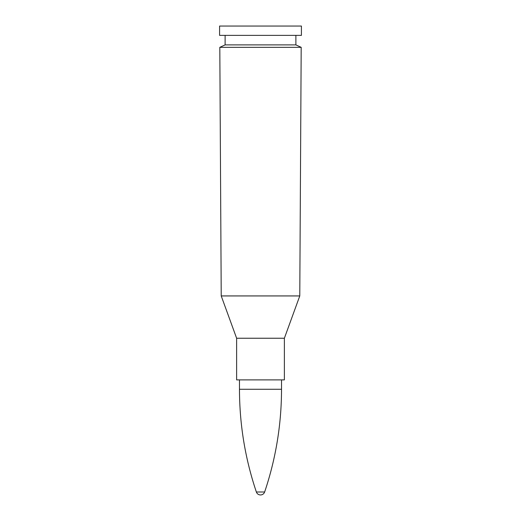 <?xml version="1.0" encoding="UTF-8"?>
<svg xmlns="http://www.w3.org/2000/svg" width="521" height="521" viewBox="0 0 521 521"><rect width="100%" height="100%" fill="white"/><g stroke="black" fill="none" stroke-linecap="round" stroke-linejoin="round"><path stroke-width="0.78" d="M301.418 26.05L219.582 26.05L219.582 35.376L301.418 35.376L301.418 26.05M295.882 44.891L225.118 44.891L219.81 47.333L301.19 47.333L295.882 44.891L295.882 35.376M221.223 295.935L236.625 338.24L284.375 338.24L299.777 295.935L221.223 295.935L219.81 47.333M284.375 338.24L284.375 379.887L236.625 379.887L236.625 338.24M256.358 491.987L264.648 491.987A4.383 4.383 0 0 1 256.358 491.993C245.144 458.669 239.517 424.426 239.478 389.265L281.522 389.265C281.483 424.426 275.856 458.669 264.648 491.987M225.118 35.376L225.118 44.891M299.777 295.935L301.19 47.333M281.522 389.265L281.522 379.887M239.478 389.265L239.478 379.887"/></g></svg>
